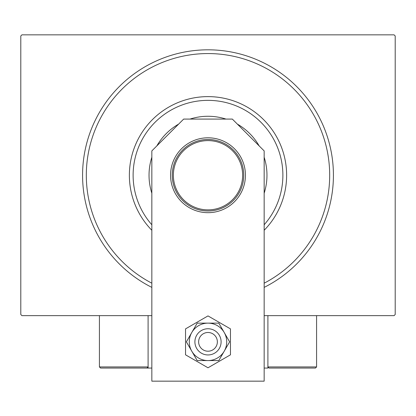 <?xml version="1.0" encoding="UTF-8"?>
<svg xmlns="http://www.w3.org/2000/svg" width="416" height="416" viewBox="0 0 416 416"><rect width="100%" height="100%" fill="white"/><g stroke="black" fill="none" stroke-linecap="round" stroke-linejoin="round"><path stroke-width="0.62" d="M151.84 287.388A125.424 125.424 0 0 1 208 49.816A125.424 125.424 0 0 1 264.16 287.388M151.84 315.64L21.923 315.64L20.8 314.517L20.8 35.963L21.923 34.84L394.077 34.84L395.2 35.963L395.2 314.517L394.077 315.64L264.16 315.64M264.16 224.77A74.88 74.88 0 0 0 208 100.36A74.88 74.88 0 0 0 151.84 224.77M151.84 230.266A78.624 78.624 0 0 1 208 96.616A78.624 78.624 0 0 1 264.16 230.266M151.84 193.222A58.968 58.968 0 0 1 151.84 157.258M156.858 145.886A58.968 58.968 0 0 1 178.646 124.098M190.018 119.08A58.968 58.968 0 0 1 225.982 119.08M237.354 124.098A58.968 58.968 0 0 1 259.142 145.886M264.16 157.258A58.968 58.968 0 0 1 264.16 193.222M264.16 283.187A121.68 121.68 0 0 0 208 53.56A121.68 121.68 0 0 0 151.84 283.187M172.245 175.24A35.755 35.755 0 0 1 208 139.485A35.755 35.755 0 0 1 243.755 175.24A35.755 35.755 0 0 1 208 210.995A35.755 35.755 0 0 1 172.245 175.24M242.632 175.24A34.632 34.632 0 0 0 208 140.608A34.632 34.632 0 0 0 173.368 175.24A34.632 34.632 0 0 0 208 209.872A34.632 34.632 0 0 0 242.632 175.24M281.195 368.056L315.453 368.056L269.027 368.056L267.904 366.933L267.904 315.64L267.904 368.056L264.16 368.056M151.84 368.056L148.096 368.056L148.096 315.64M209.591 332.623A9.36 9.36 0 0 0 198.775 340.257A9.36 9.36 0 0 0 206.409 351.073A9.36 9.36 0 0 0 217.225 343.439A9.36 9.36 0 0 0 209.591 332.623M205.774 354.76A13.104 13.104 0 0 1 195.088 339.622A13.104 13.104 0 0 1 210.226 328.936A13.104 13.104 0 0 1 220.912 344.074A13.104 13.104 0 0 1 205.774 354.76M148.096 368.056L100.547 368.056L99.424 366.933L99.424 315.64M148.096 366.933L146.973 368.056L148.096 366.933L99.424 366.933L100.547 368.056L131.248 368.056M272.022 368.056L278.387 368.056L269.027 368.056L267.904 366.933L316.576 366.933L315.453 368.056L316.576 366.933L316.576 315.64M245.44 175.24A37.44 37.44 0 0 0 208 137.8A37.44 37.44 0 0 0 170.56 175.24A37.44 37.44 0 0 0 208 212.68A37.44 37.44 0 0 0 245.44 175.24M264.16 381.16L264.16 150.904L232.336 119.08L183.664 119.08L151.84 150.904L151.84 381.16L264.16 381.16M189.28 341.848A18.72 18.72 0 0 0 191.786 351.208L197.194 360.568L218.806 360.568L229.616 341.848L218.806 323.128L197.194 323.128L186.384 341.848L191.786 351.208A18.72 18.72 0 0 0 224.214 351.208A18.72 18.72 0 0 0 208 323.128A18.72 18.72 0 0 0 189.28 341.848M185.536 328.879L185.536 354.817L208 367.786L230.464 354.817L230.464 328.879L208 315.91L185.536 328.879"/></g></svg>

